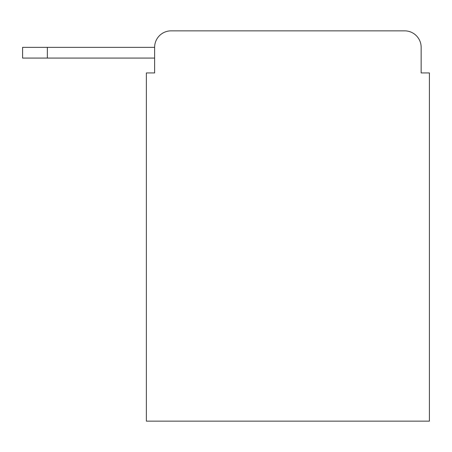<?xml version="1.0" encoding="UTF-8"?>
<svg xmlns="http://www.w3.org/2000/svg" width="452" height="452" viewBox="0 0 452 452"><rect width="100%" height="100%" fill="white"/><g stroke="black" fill="none" stroke-linecap="round" stroke-linejoin="round"><path stroke-width="0.68" d="M154.624 72.936L146.375 72.936L146.375 421.151L429.4 421.151L429.4 72.936L421.151 72.936L421.151 47.353A16.504 16.504 0 0 0 404.647 30.849L171.127 30.849A16.504 16.504 0 0 0 154.624 47.353L154.624 72.936L154.624 58.082L22.6 58.082L22.6 47.353L72.111 47.353M171.127 30.849L404.647 30.849M421.151 72.936L421.151 47.353M47.353 58.082L47.353 47.353L154.624 47.353"/></g></svg>
